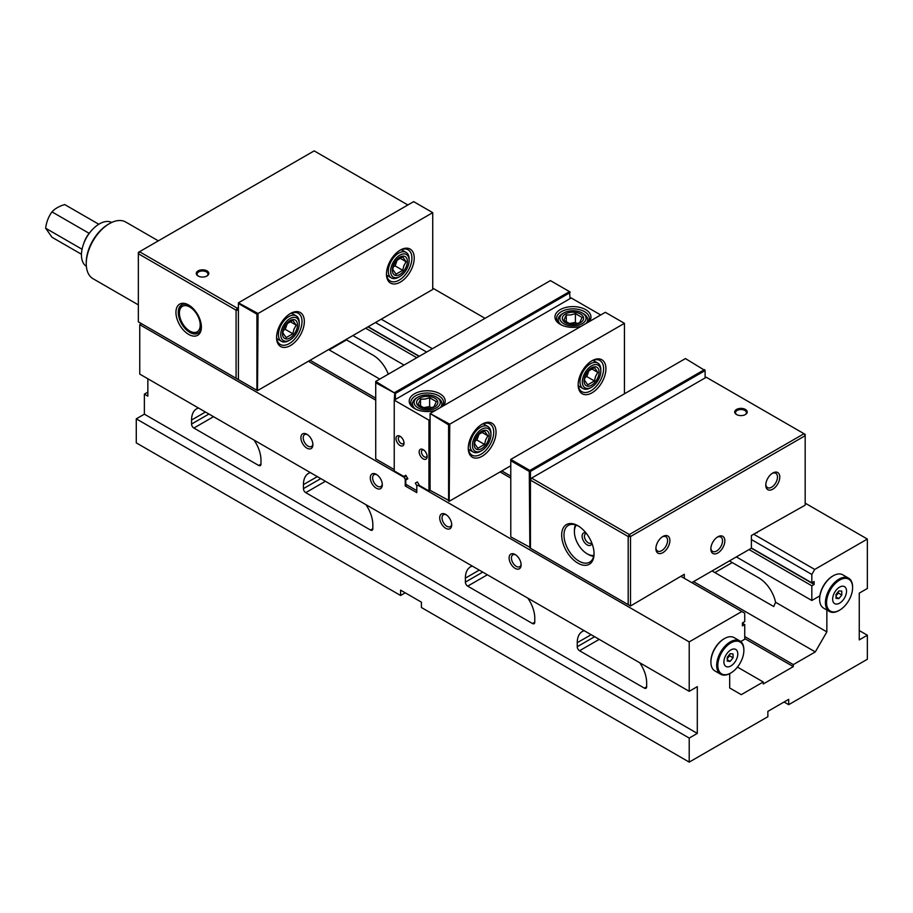 <?xml version="1.0" encoding="UTF-8"?>
<svg xmlns="http://www.w3.org/2000/svg" width="913" height="913" viewBox="0 0 913 913"><rect width="100%" height="100%" fill="white"/><g stroke="black" fill="none" stroke-linecap="round" stroke-linejoin="round"><path stroke-width="1.37" d="M744.734 636.555L793.317 664.607L793.317 666.616L763.245 683.974L763.245 681.977L737.442 667.083M729.692 673.611L729.692 687.98L741.265 694.667L763.245 681.977M740.74 641.542L744.734 639.226L744.734 624.538L742.417 625.873L742.417 622.94L744.734 621.593L744.734 613.182L741.847 611.516L689.212 641.896L689.212 691.324L697.304 686.644L697.304 733.401L689.212 738.069L689.212 762.115L767.867 716.705L767.867 711.364L788.695 699.335L788.695 704.676L784.062 702.006M751.388 547.971L811.828 582.859L811.828 574.448L814.716 569.438L867.35 539.058L867.35 588.474L859.247 593.153L859.247 639.899L867.35 635.22L867.35 659.266L788.695 704.676M811.828 582.859L814.134 581.524L814.134 584.468L811.828 585.804L749.071 549.569M819.84 595.869L811.828 600.492L811.828 585.804M793.317 664.607L815.298 651.916L826.858 631.887L826.858 609.998M405.224 592.811L400.602 595.493L136.277 442.885L136.277 418.839L144.38 414.171L144.38 394.131L147.849 392.122M144.38 394.131L147.849 396.139L147.849 378.769M689.212 691.324L139.746 374.09L139.746 324.674L141.481 323.67M805.175 503.154L867.35 539.058M432.728 288.131L485.043 318.329M521.083 564.166A6.848 3.96 60 0 1 519.702 566.688A6.848 3.96 60 0 1 512.844 562.739A6.848 3.96 60 0 1 512.844 554.83A6.848 3.96 60 0 1 515.731 554.887M515.115 554.499A8.491 4.896 -120 0 0 509.112 557.957A8.491 4.896 -120 0 0 515.115 568.354A8.491 4.896 -120 0 0 521.118 564.896A8.491 4.896 -120 0 0 515.115 554.499L515.115 554.499M139.746 324.674L404.071 477.282L405.224 479.279L407.403 478.024M405.224 479.279L405.224 485.956L416.796 492.632L416.796 485.956L417.949 485.294L689.212 641.896M445.715 514.43A8.491 4.896 -120 0 0 439.712 517.888A8.491 4.896 -120 0 0 445.715 528.285A8.491 4.896 -120 0 0 451.718 524.815A8.491 4.896 -120 0 0 445.715 514.43L445.715 514.43M376.304 474.349A8.491 4.896 -120 0 0 370.301 477.819A8.491 4.896 -120 0 0 376.304 488.215A8.491 4.896 -120 0 0 382.307 484.746A8.491 4.896 -120 0 0 376.304 474.349L376.304 474.349M306.905 434.28A8.491 4.896 -120 0 0 300.902 437.749A8.491 4.896 -120 0 0 306.905 448.146A8.491 4.896 -120 0 0 312.897 444.677A8.491 4.896 -120 0 0 306.905 434.28L306.905 434.28M382.273 484.027A6.848 3.96 60 0 1 380.892 486.549A6.848 3.96 60 0 1 374.033 482.589A6.848 3.96 60 0 1 374.033 474.68A6.848 3.96 60 0 1 376.921 474.737M451.684 524.096A6.848 3.96 60 0 1 450.292 526.618A6.848 3.96 60 0 1 443.444 522.67A6.848 3.96 60 0 1 443.444 514.749A6.848 3.96 60 0 1 446.32 514.818M312.874 443.958A6.848 3.96 60 0 1 311.481 446.48A6.848 3.96 60 0 1 304.634 442.52A6.848 3.96 60 0 1 304.634 434.611A6.848 3.96 60 0 1 307.51 434.668M400.602 595.493L400.602 590.14L421.418 602.169L421.418 607.51L689.212 762.115M406.251 476.015L404.071 477.282M405.224 485.956L406.958 484.951M417.949 485.294L418.976 484.7M500.084 471.93L510.778 478.115M680.824 576.286L741.847 611.516M432.408 348.72L381.257 319.185M814.716 569.438L753.693 534.208M751.388 539.549L811.828 574.448M793.317 666.616L744.734 638.564M815.298 651.916L693.549 581.627M510.778 476.107L501.808 470.937M375.722 398.136L310.112 360.258M375.471 322.517L426.622 352.053M368.19 326.728L419.341 356.264M308.377 361.263L375.722 400.145M367.95 326.865L419.101 356.401M691.814 582.631L751.388 548.234L814.134 584.468M416.796 357.736L365.645 328.201M742.417 623.202L744.734 624.538M352.92 335.55L404.071 365.074M736.346 556.919L811.828 600.492M527.84 598.163A24.537 14.163 60 0 1 534.778 618.192L534.778 622.198A3.275 1.894 60 0 1 534.105 623.693A3.275 1.894 60 0 1 532.473 623.533L467.684 586.135A3.275 1.894 60 0 1 465.379 582.129L465.379 578.123A24.537 14.163 60 0 1 470.457 566.893A24.537 14.163 60 0 1 472.318 566.106M639.716 662.747A24.537 14.163 60 0 1 646.655 682.776L646.655 686.793A3.275 1.894 60 0 1 645.97 688.288A3.275 1.894 60 0 1 644.338 688.128L579.561 650.729A3.275 1.894 60 0 1 577.244 646.712L577.244 642.706A24.537 14.163 60 0 1 582.334 631.476A24.537 14.163 60 0 1 584.183 630.689M365.896 504.661A24.537 14.163 60 0 1 372.835 524.69L372.835 528.707A3.275 1.894 60 0 1 372.162 530.202A3.275 1.894 60 0 1 370.518 530.042L305.741 492.643A3.275 1.894 60 0 1 303.436 488.626L303.436 484.62A24.537 14.163 60 0 1 308.514 473.391A24.537 14.163 60 0 1 310.374 472.603M254.019 440.066A24.537 14.163 60 0 1 260.97 460.106L260.97 464.112A3.275 1.894 60 0 1 260.285 465.607A3.275 1.894 60 0 1 258.653 465.447L193.876 428.049A3.275 1.894 60 0 1 191.559 424.043L191.559 420.037A24.537 14.163 60 0 1 196.637 408.807A24.537 14.163 60 0 1 198.498 408.02M689.212 738.069L136.277 418.839M697.304 733.401L144.38 414.171M345.97 339.556L373.166 355.26A24.537 14.163 60 0 1 388.287 374.182M379.774 379.1L328.623 349.576M729.407 560.924L758.863 577.929A24.537 14.163 60 0 1 775.582 602.272L773.745 606.552L712.049 570.945M826.858 631.887L775.582 602.272M859.247 630.552L867.35 635.22M720.665 674.239L714.879 670.907A19.219 11.093 -60 0 1 710.896 662.108A19.219 11.093 -60 0 1 724.488 638.564A19.219 11.093 -60 0 1 734.098 637.605L739.884 640.949A19.219 11.093 120 0 0 720.665 652.042A19.219 11.093 120 0 0 720.665 674.239A19.219 11.093 120 0 0 730.274 673.292L730.274 673.292A19.219 11.093 120 0 0 730.571 673.121M724.203 638.735A18.408 10.625 120 0 0 723.906 638.895A18.408 10.625 120 0 0 710.896 661.434A18.408 10.625 120 0 0 710.896 661.765M743.867 650.09A19.219 11.093 120 0 0 743.867 649.748A19.219 11.093 120 0 0 739.884 640.949M730.856 672.961A18.408 10.625 -60 0 1 717.835 665.44A18.408 10.625 -60 0 1 730.856 642.9A18.408 10.625 -60 0 1 743.867 650.421A18.408 10.625 -60 0 1 730.856 672.961L730.274 673.292L730.856 672.961M730.856 665.942A9.815 5.672 -60 0 1 723.906 661.936A9.815 5.672 -60 0 1 730.856 649.919A9.815 5.672 -60 0 1 737.795 653.925A9.815 5.672 -60 0 1 730.856 665.942M829.403 611.47L823.617 608.126A19.219 11.093 -60 0 1 819.634 599.327A19.219 11.093 -60 0 1 833.227 575.783A19.219 11.093 -60 0 1 842.836 574.836L848.622 578.169A19.219 11.093 120 0 0 829.403 589.273A19.219 11.093 120 0 0 829.403 611.47A19.219 11.093 120 0 0 839.013 610.512L839.013 610.512A19.219 11.093 120 0 0 839.298 610.341M832.93 575.955A18.408 10.625 120 0 0 832.645 576.114A18.408 10.625 120 0 0 819.634 598.654A18.408 10.625 120 0 0 819.634 598.985M852.594 587.31A19.219 11.093 120 0 0 852.605 586.968A19.219 11.093 120 0 0 848.622 578.169M839.583 610.181A18.408 10.625 -60 0 1 826.573 602.66A18.408 10.625 -60 0 1 839.583 580.12A18.408 10.625 -60 0 1 852.605 587.641A18.408 10.625 -60 0 1 839.583 610.181L839.013 610.512L839.583 610.181M839.583 603.162A9.815 5.672 -60 0 1 832.645 599.156A9.815 5.672 -60 0 1 839.583 587.139A9.815 5.672 -60 0 1 846.534 591.145A9.815 5.672 -60 0 1 839.583 603.162M416.796 490.635L405.806 484.289L405.806 479.976L407.849 478.789L405.806 475.251L403.763 476.426L394.233 470.937L394.233 400.134L571.218 297.958L600.72 314.985M510.778 465.756L449.755 500.986L430.091 490.304L428.939 490.966L428.939 420.174L430.091 419.512M416.921 485.876L415.324 483.114L417.367 481.927L419.421 485.465L428.939 490.966M415.084 408.819A16.354 9.45 180 0 1 410.839 402.473A16.354 9.45 180 0 1 427.204 393.035A16.354 9.45 180 0 1 443.558 402.473A16.354 9.45 180 0 1 441.801 406.73M443.147 405.965A17.998 10.385 0 0 0 437.122 392.476A17.998 10.385 0 0 0 413.258 394.576A17.998 10.385 0 0 0 414.479 408.488A17.998 10.385 0 0 0 435.558 410.348M395.397 399.472L395.397 393.457L570.066 292.616L570.066 291.943L569.484 291.612L394.815 392.453L394.233 400.134L428.939 420.174M588.896 321.81A17.998 10.385 0 0 0 585.678 309.644A17.998 10.385 0 0 0 560.228 309.644A17.998 10.385 0 0 0 560.228 324.343A17.998 10.385 0 0 0 581.307 326.192M560.833 324.674A16.354 9.45 180 0 1 556.599 318.329A16.354 9.45 180 0 1 566.699 309.598A16.354 9.45 180 0 1 584.525 311.653A16.354 9.45 180 0 1 589.319 318.329A16.354 9.45 180 0 1 587.561 322.586M427.101 455.792A4.017 2.317 60 0 1 426.325 457.048A4.017 2.317 60 0 1 424.317 456.854A4.017 2.317 60 0 1 421.68 453.305A4.017 2.317 60 0 1 422.297 450.086A4.017 2.317 60 0 1 423.78 450.041M423.153 458.851A5.661 3.264 -120 0 0 427.158 456.546A5.661 3.264 -120 0 0 423.153 449.618A5.661 3.264 -120 0 0 419.158 451.924A5.661 3.264 -120 0 0 423.153 458.851M400.02 445.498A5.661 3.264 -120 0 0 404.025 443.193A5.661 3.264 -120 0 0 400.02 436.254A5.661 3.264 -120 0 0 396.014 438.571A5.661 3.264 -120 0 0 400.02 445.498M403.968 442.44A4.017 2.317 60 0 1 403.192 443.695A4.017 2.317 60 0 1 401.172 443.49A4.017 2.317 60 0 1 398.547 439.952A4.017 2.317 60 0 1 399.164 436.722A4.017 2.317 60 0 1 400.647 436.676M415.324 483.114L417.367 481.927M591.453 361.091A17.998 10.385 -60 0 1 599.887 360.509A17.998 10.385 -60 0 1 603.607 368.749A17.998 10.385 -60 0 1 595.755 386.861A17.998 10.385 -60 0 1 581.889 391.677A17.998 10.385 -60 0 1 578.169 384.088M605.924 368.749A19.63 11.333 120 0 0 592.046 360.738A19.63 11.333 120 0 0 578.157 384.784A19.63 11.333 120 0 0 592.046 392.795A19.63 11.333 120 0 0 605.924 368.749M430.091 490.304L430.091 414.16L430.674 413.167L605.342 312.314L624.435 323.339L624.435 393.788M624.435 323.339L449.755 424.18L430.091 413.498L448.603 424.853L449.755 424.18L449.185 501.317L448.603 500.986L448.603 424.853M496.033 432.191A19.63 11.333 120 0 0 482.144 424.18A19.63 11.333 120 0 0 468.266 448.226A19.63 11.333 120 0 0 482.144 456.238A19.63 11.333 120 0 0 496.033 432.191M481.562 424.534A17.998 10.385 -60 0 1 489.984 423.963A17.998 10.385 -60 0 1 493.716 432.191A17.998 10.385 -60 0 1 485.864 450.303A17.998 10.385 -60 0 1 471.998 455.131A17.998 10.385 -60 0 1 468.278 447.53M394.233 469.602L375.722 458.908L375.722 382.775L395.397 393.457L375.722 381.44L550.402 280.599L569.484 291.612L570.066 298.631M375.722 382.775L375.722 381.44M736.859 414.707A5.432 3.138 180 0 1 735.536 412.665A5.432 3.138 180 0 1 738.891 409.766A5.432 3.138 180 0 1 744.814 410.439A5.432 3.138 180 0 1 746.412 412.665A5.432 3.138 180 0 1 745.088 414.707M745.396 409.435A6.254 3.606 -0 0 0 736.551 409.435A6.254 3.606 -0 0 0 736.551 414.548A6.254 3.606 -0 0 0 745.396 414.548A6.254 3.606 -0 0 0 745.396 409.435M684.294 578.283L684.294 574.277L630.506 606.004L630.506 536.547L628.19 536.547L628.19 604.668L530.442 548.234L530.442 480.112L628.19 536.547L629.342 534.539L531.594 478.104L706.274 377.263L804.011 433.698L629.342 534.539L630.506 536.547L805.175 435.706L805.175 505.163L756.592 532.541M751.388 548.234L751.388 535.543L757.162 532.211L757.162 532.872M717.23 537.186A8.263 4.77 -60 0 1 720.814 537.072A8.263 4.77 -60 0 1 722.525 540.85A8.263 4.77 -60 0 1 718.919 549.17A8.263 4.77 -60 0 1 712.551 551.384A8.263 4.77 -60 0 1 710.862 548.222M724.842 540.85A9.906 5.718 120 0 0 717.835 536.81A9.906 5.718 120 0 0 710.839 548.941A9.906 5.718 120 0 0 717.835 552.981A9.906 5.718 120 0 0 724.842 540.85M669.891 540.519A9.906 5.718 120 0 0 662.895 536.479A9.906 5.718 120 0 0 655.888 548.599A9.906 5.718 120 0 0 662.895 552.65A9.906 5.718 120 0 0 669.891 540.519M779.782 477.077A9.906 5.718 120 0 0 772.786 473.025A9.906 5.718 120 0 0 765.779 485.157A9.906 5.718 120 0 0 772.786 489.197A9.906 5.718 120 0 0 779.782 477.077M772.181 473.413A8.263 4.77 -60 0 1 775.765 473.288A8.263 4.77 -60 0 1 777.477 477.077A8.263 4.77 -60 0 1 773.859 485.396A8.263 4.77 -60 0 1 767.491 487.61A8.263 4.77 -60 0 1 765.813 484.449M662.29 536.855A8.263 4.77 -60 0 1 665.862 536.73A8.263 4.77 -60 0 1 667.586 540.519A8.263 4.77 -60 0 1 663.968 548.839A8.263 4.77 -60 0 1 657.6 551.053A8.263 4.77 -60 0 1 655.911 547.891M805.175 435.706L805.175 434.371L804.011 433.698L805.175 435.706M628.19 604.668L630.506 606.004M530.442 478.777L530.442 480.112L531.594 478.104L530.442 478.777L530.442 471.428L705.11 370.587L705.11 377.936M577.872 525.728A22.905 13.227 -120 0 0 561.678 535.075A22.905 13.227 -120 0 0 577.872 563.127A22.905 13.227 -120 0 0 594.066 553.78A22.905 13.227 -120 0 0 577.872 525.728L577.872 525.728M594.055 553.095A21.261 12.28 60 0 1 589.661 562.18A21.261 12.28 60 0 1 568.388 549.9A21.261 12.28 60 0 1 568.388 525.34A21.261 12.28 60 0 1 578.454 526.082M198.429 276.16A5.432 3.138 180 0 1 197.105 274.105A5.432 3.138 180 0 1 202.538 270.967A5.432 3.138 180 0 1 207.97 274.105A5.432 3.138 180 0 1 206.646 276.16M198.11 275.988A6.254 3.606 -0 0 0 206.966 275.988A6.254 3.606 -0 0 0 206.966 270.876A6.254 3.606 -0 0 0 198.11 270.876A6.254 3.606 -0 0 0 198.11 275.988L198.11 275.988M238.396 307.498L237.243 308.16L139.495 251.726L314.163 150.885L407.86 204.98M238.396 379.625L238.396 303.493L238.978 302.488L413.646 201.636L432.728 212.661L432.728 289.467L258.059 390.308L256.907 390.308L138.342 321.855L138.342 253.734L236.079 310.169L236.079 378.29M201.362 326.375A16.354 9.45 60 0 1 197.995 333.222A16.354 9.45 60 0 1 189.813 332.412A16.354 9.45 60 0 1 179.131 317.986A16.354 9.45 60 0 1 181.63 304.885A16.354 9.45 60 0 1 189.253 305.387M188.66 334.409A17.998 10.385 -120 0 0 201.385 327.059A17.998 10.385 -120 0 0 188.66 305.022A17.998 10.385 -120 0 0 175.935 312.372A17.998 10.385 -120 0 0 188.66 334.409M138.342 252.399L138.342 253.734L139.495 251.726L138.342 252.399M236.079 310.169L238.396 310.169L237.243 308.16L236.079 310.169M189.813 331.065A14.722 8.502 60 0 1 185.704 327.721A14.722 8.502 60 0 1 179.405 313.033A14.722 8.502 60 0 1 189.813 307.03A14.722 8.502 60 0 1 200.221 325.062A14.722 8.502 60 0 1 189.813 331.065L190.965 331.739A16.354 9.45 -120 0 0 198.555 332.846M182.235 304.588A16.354 9.45 -120 0 0 179.405 311.698L179.405 313.033M591.635 542.527A5.432 3.138 60 0 1 590.996 543.121A5.432 3.138 60 0 1 584.868 538.487A5.432 3.138 60 0 1 585.564 533.706A5.432 3.138 60 0 1 586.397 533.454M585.849 532.77A7.076 4.086 -120 0 0 582.688 539.184A7.076 4.086 -120 0 0 587.675 545.141A7.076 4.086 -120 0 0 591.966 543.349M593.815 555.446A17.998 10.385 60 0 1 587.127 553.78A17.998 10.385 60 0 1 574.403 531.743A17.998 10.385 60 0 1 576.297 525.112M575.475 524.838A19.63 11.333 -120 0 0 574.403 530.407L574.403 531.743M587.127 553.78L588.28 554.442A19.63 11.333 -120 0 0 593.644 556.302M81.462 254.271L51.995 237.254L45.65 228.227C46.437 222.019 48.56 216.564 51.995 211.884C54.906 208.678 59.128 206.235 64.686 204.558L98.798 224.244M51.995 211.884L89.143 233.329M45.65 228.227L82.067 249.26M83.825 243.315A17.998 10.385 -60 0 1 90.49 231.765M86.37 266.356A25.359 14.642 -60 0 1 83.186 262.83A25.359 14.642 -60 0 1 88.858 233.922A25.359 14.642 -60 0 1 111.717 222.452M138.342 304.874L93.035 278.716A32.72 18.888 -60 0 1 88.173 273.272A32.72 18.888 -60 0 1 86.256 263.731A32.72 18.888 -60 0 1 109.389 223.662A32.72 18.888 -60 0 1 125.754 222.042L158.326 240.849M109.389 223.662L108.236 224.336A31.088 17.94 120 0 0 86.256 262.396L86.256 263.731M399.757 250.413A17.998 10.385 -60 0 1 408.179 249.831A17.998 10.385 -60 0 1 411.911 258.071A17.998 10.385 -60 0 1 404.06 276.183A17.998 10.385 -60 0 1 390.193 281.01A17.998 10.385 -60 0 1 386.473 273.409M414.228 258.071A19.63 11.333 120 0 0 400.339 250.059A19.63 11.333 120 0 0 386.461 274.105A19.63 11.333 120 0 0 400.339 282.117A19.63 11.333 120 0 0 414.228 258.071M432.728 212.661L258.059 313.501L238.396 302.819L238.396 303.493L256.907 314.175L258.059 313.501L257.489 390.638L256.907 390.308L256.907 314.175M304.337 321.524A19.63 11.333 120 0 0 290.448 313.501A19.63 11.333 120 0 0 276.571 337.548A19.63 11.333 120 0 0 290.448 345.559A19.63 11.333 120 0 0 304.337 321.524M289.855 313.867A17.998 10.385 -60 0 1 298.289 313.285A17.998 10.385 -60 0 1 302.02 321.524A17.998 10.385 -60 0 1 294.169 339.625A17.998 10.385 -60 0 1 280.291 344.452A17.998 10.385 -60 0 1 276.582 336.863M510.778 459.41L685.446 358.569L705.11 370.587L704.539 369.582L529.86 470.435L530.442 471.428L529.289 471.428L529.86 547.903L530.442 547.572L510.778 536.878L510.778 460.745L529.289 471.428L529.86 470.435L510.778 459.41L510.778 460.745M586.214 323.362A14.722 8.502 0 0 0 587.675 319.664A14.722 8.502 0 0 0 583.361 313.65L582.209 312.988A13.09 7.555 180 0 1 582.209 323.67A13.09 7.555 180 0 1 563.698 323.67A13.09 7.555 180 0 1 563.698 312.988A13.09 7.555 180 0 1 582.209 312.988M563.698 312.988L562.545 313.65A14.722 8.502 0 0 0 558.231 319.664A14.722 8.502 0 0 0 561.506 325.005M565.432 322.666A10.636 6.14 0 0 0 583.224 319.915A10.636 6.14 0 0 0 570.203 312.394A10.636 6.14 0 0 0 565.432 322.666M566.277 315.031L570.842 314.928L575.395 313.616L582.083 317.473L579.629 322.746L575.076 324.047L570.511 324.149L563.835 320.303L566.277 315.031L566.277 322.266M568.845 323.636L575.395 322.392L577.13 323.601M575.395 313.616L575.395 322.392M440.454 407.518A14.722 8.502 0 0 0 441.926 403.808A14.722 8.502 0 0 0 437.612 397.806L436.46 397.132A13.09 7.555 180 0 1 436.46 407.814A13.09 7.555 180 0 1 417.949 407.814A13.09 7.555 180 0 1 417.949 397.132A13.09 7.555 180 0 1 436.46 397.132M417.949 397.132L416.796 397.806A14.722 8.502 0 0 0 412.482 403.808A14.722 8.502 0 0 0 415.746 409.15M419.683 406.821A10.636 6.14 0 0 0 437.475 404.071A10.636 6.14 0 0 0 424.454 396.55A10.636 6.14 0 0 0 419.683 406.821M420.528 399.186L425.081 399.072L429.646 397.771L436.323 401.629L433.88 406.89L429.315 408.191L424.762 408.305L418.086 404.448L420.528 399.186L420.528 406.411M423.096 407.78L429.646 406.547L431.37 407.746M429.646 397.771L429.646 406.547M600.834 371.157L600.834 369.822A14.722 8.502 120 0 0 597.787 363.077A14.722 8.502 120 0 0 583.065 371.58A14.722 8.502 120 0 0 583.065 388.584A14.722 8.502 120 0 0 590.426 387.854L591.578 387.18A13.09 7.555 -60 0 1 582.323 381.839A13.09 7.555 -60 0 1 591.578 365.816A13.09 7.555 -60 0 1 600.834 371.157A13.09 7.555 -60 0 1 596.2 383.083A13.09 7.555 -60 0 1 591.578 387.18M585.062 384.601A10.636 6.14 120 0 0 598.095 377.08A10.636 6.14 120 0 0 591.578 367.813A10.636 6.14 120 0 0 585.062 384.601M587.755 384.829L584.411 380.07L585.564 375.471L587.755 371.465L594.431 367.608L597.775 372.367L595.584 376.361L594.431 380.972L587.755 384.829M594.431 380.972L586.831 376.578L584.925 377.468M597.775 372.367L591.51 368.749M589.045 370.279L586.831 376.578M490.943 434.599L490.943 433.264A14.722 8.502 120 0 0 487.896 426.519A14.722 8.502 120 0 0 485.739 425.857A14.722 8.502 120 0 0 472.272 436.722A14.722 8.502 120 0 0 473.174 452.026A14.722 8.502 120 0 0 480.535 451.296L481.687 450.634A13.09 7.555 -60 0 1 472.751 442.337A13.09 7.555 -60 0 1 486.309 428.014A13.09 7.555 -60 0 1 490.943 434.599A13.09 7.555 -60 0 1 481.687 450.634M488.193 440.523A10.636 6.14 120 0 0 481.687 431.256A10.636 6.14 120 0 0 475.171 448.043A10.636 6.14 120 0 0 488.193 440.523M484.541 444.414L477.864 448.272L474.52 443.524L475.673 438.913L477.864 434.908L484.541 431.062L487.884 435.809L485.693 439.815L484.541 444.414L476.94 440.032L475.034 440.922M487.884 435.809L481.619 432.191M479.154 433.732L476.94 440.032M299.247 323.921L299.247 322.586A14.722 8.502 120 0 0 296.189 315.852A14.722 8.502 120 0 0 281.466 324.355A14.722 8.502 120 0 0 281.466 341.348A14.722 8.502 120 0 0 288.828 340.617L289.992 339.956A13.09 7.555 -60 0 1 280.736 334.615A13.09 7.555 -60 0 1 289.992 318.58A13.09 7.555 -60 0 1 299.247 323.921A13.09 7.555 -60 0 1 294.614 335.847A13.09 7.555 -60 0 1 289.992 339.956M283.475 337.365A10.636 6.14 120 0 0 296.497 329.844A10.636 6.14 120 0 0 289.992 320.589A10.636 6.14 120 0 0 283.475 337.365M286.168 337.593L282.825 332.846L283.977 328.246L286.168 324.241L292.845 320.383L296.177 325.131L293.997 329.137L292.845 333.736L286.168 337.593M292.845 333.736L285.244 329.353L283.338 330.244M296.177 325.131L289.923 321.513M287.447 323.054L285.244 329.353M409.138 260.479L409.138 259.144A14.722 8.502 120 0 0 406.08 252.399A14.722 8.502 120 0 0 394.736 256.348A14.722 8.502 120 0 0 388.31 271.161A14.722 8.502 120 0 0 391.357 277.906A14.722 8.502 120 0 0 398.719 277.175L399.883 276.502A13.09 7.555 -60 0 1 390.627 271.161A13.09 7.555 -60 0 1 399.883 255.138A13.09 7.555 -60 0 1 409.138 260.479A13.09 7.555 -60 0 1 399.883 276.502M399.883 257.135A10.636 6.14 120 0 0 393.366 273.923A10.636 6.14 120 0 0 406.388 266.402A10.636 6.14 120 0 0 399.883 257.135M406.068 261.689L403.888 265.694L402.736 270.294L396.059 274.151L392.716 269.392L393.868 264.793L396.059 260.787L402.736 256.93L406.068 261.689L399.814 258.071M397.349 259.612L395.135 265.9L393.229 266.801M402.736 270.294L395.135 265.9M727.262 658.661L729.578 655.785L729.578 654.393M730.16 661.389L727.262 661.126L727.262 657.269L730.16 653.674L733.048 653.936L733.048 657.782L730.16 661.389L727.262 659.711M733.048 657.782L729.578 655.785M836 595.881L838.317 593.005L838.317 591.613M838.899 598.608L836 598.346L836 594.489L838.899 590.894L841.786 591.156L841.786 595.014L838.899 598.608L836 596.942M841.786 595.014L838.317 593.005M465.379 578.123L479.257 570.111M467.684 586.135L487.359 574.779M465.379 582.129L482.726 572.109M532.473 623.533L534.778 622.198M577.244 642.706L591.133 634.695M644.338 688.128L646.655 686.793M579.561 650.729L599.225 639.374M577.244 646.712L594.603 636.703M303.436 484.62L317.313 476.609M370.518 530.042L372.835 528.707M305.741 492.643L325.405 481.288M303.436 488.626L320.783 478.617M191.559 420.037L205.436 412.025M258.653 465.447L260.97 464.112M193.876 428.049L213.539 416.693M191.559 424.043L208.917 414.023M346.563 339.898L329.216 349.907M732.249 562.568L714.902 572.588M710.896 661.434L710.896 662.108M723.906 638.895L724.488 638.564M743.867 650.421L743.867 649.748M819.634 598.654L819.634 599.327M832.645 576.114L833.227 575.783M852.605 587.641L852.605 586.968M558.231 319.664L558.231 322.449M587.675 319.664L587.675 322.449M412.482 403.808L412.482 406.593M441.926 403.808L441.926 406.593M597.787 363.077L593.073 360.361M583.065 388.584L578.351 385.857M487.896 426.519L483.182 423.803M473.174 452.026L468.46 449.31M296.189 315.852L291.487 313.125M281.466 341.348L276.765 338.632M406.08 252.399L401.378 249.683M391.357 277.906L386.656 275.19"/></g></svg>
